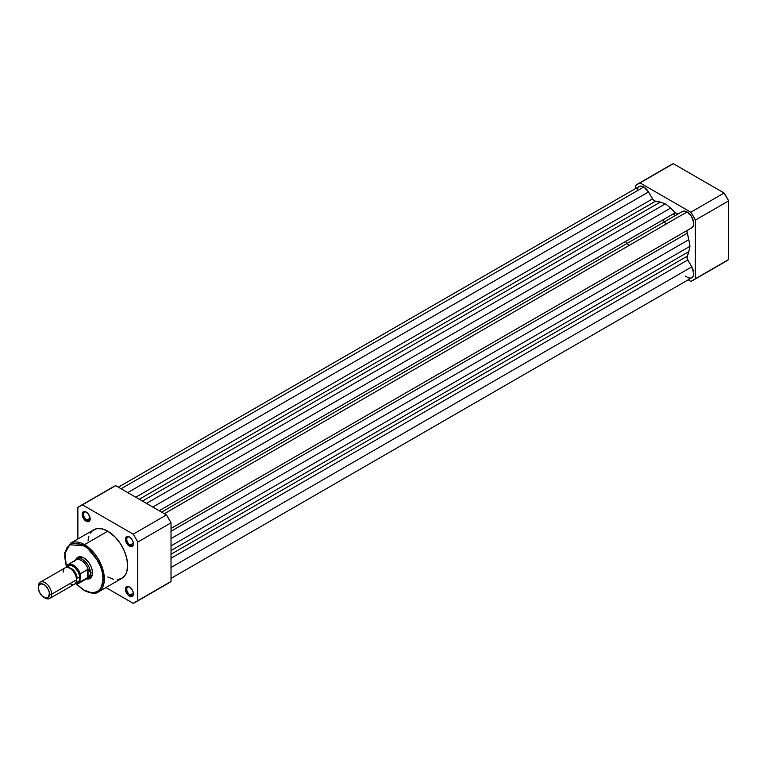 <?xml version="1.0" encoding="UTF-8"?>
<svg xmlns="http://www.w3.org/2000/svg" width="767" height="767" viewBox="0 0 767 767"><rect width="100%" height="100%" fill="white"/><g stroke="black" fill="none" stroke-linecap="round" stroke-linejoin="round"><path stroke-width="1.15" d="M675.027 215.728A30.114 17.382 -120 0 0 673.349 213.868A30.114 17.382 -120 0 1 675.027 215.728M662.698 220.024A30.114 17.382 60 0 1 664.385 221.874A30.114 17.382 -120 0 1 666.149 224.041M693.195 280.214L726.464 261.01A55.521 32.061 -120 0 0 728.65 259.534L695.381 278.737A55.521 32.061 60 0 1 693.195 280.214A55.521 32.061 60 0 1 690.827 281.364L688.152 279.83L690.827 281.364L695.381 278.737L695.381 220.1L693.195 216.102L690.827 212.219L640.042 182.901L635.488 185.528L635.488 188.615L635.488 185.528A55.521 32.061 60 0 1 637.674 184.051A55.521 32.061 60 0 1 640.042 182.901L690.827 212.219L724.096 193.006L673.311 163.687L640.042 182.901L673.311 163.687L724.096 193.006L728.65 200.896L695.381 220.1L695.381 278.737L728.65 259.534L728.65 200.896L728.65 259.534L724.096 262.161M670.943 164.838L673.311 163.687A55.521 32.061 -120 0 0 670.943 164.838L637.674 184.051M695.381 220.1L728.65 200.896A55.521 32.061 -120 0 0 724.096 193.006L690.827 212.219A55.521 32.061 60 0 1 695.381 220.1M171.022 528.444L691.767 227.799A9.415 5.436 -120 0 0 693.205 220.254A9.415 5.436 -120 0 0 687.059 211.96L164.368 513.737L687.059 211.96A9.415 5.436 -120 0 0 682.352 211.5L161.607 512.145L682.352 211.5L684.519 211.078L687.059 211.96L691.527 216.534L693.684 222.718L693.33 225.853L691.767 227.799L171.022 528.444L687.769 230.1A3.768 2.176 -120 0 0 687.232 233.235L171.022 531.272L687.232 233.235L688.824 239.649A33.882 19.558 -120 0 0 687.232 233.235L687.031 231.308L687.769 230.1L171.022 528.444M638.662 186.832L640.963 186.084L643.81 186.995L648.518 191.961L127.763 492.606L648.518 191.961A9.415 5.436 -120 0 0 643.81 186.995L121.109 488.761L643.81 186.995A9.415 5.436 -120 0 0 639.103 186.525L118.358 487.17M648.518 191.961L652.506 198.883L135.759 497.217L652.506 198.883A3.768 2.176 -120 0 0 655.497 201.222L139.287 499.259L655.497 201.222L660.253 202.133A33.882 19.558 -120 0 0 655.497 201.222L653.158 199.804L648.518 191.961M142.451 501.081L660.253 202.133L665.43 203.801L146.487 503.411L665.43 203.801L670.617 208.116L665.43 203.801L660.253 202.133L142.451 501.081M152.815 507.073L670.617 208.116L152.815 507.073M677.712 213.983L675.372 212.699L159.162 510.736L675.372 212.699A33.882 19.558 -120 0 0 670.617 208.116L675.372 212.699A3.768 2.176 -120 0 0 678.354 213.811M171.022 538.597L688.824 239.649L689.974 246.303L171.022 545.912L689.974 246.303L688.824 251.624L689.974 246.303L688.824 239.649L171.022 538.597M171.022 550.572L688.824 251.624L171.022 550.572M687.232 256.197A33.882 19.558 -120 0 0 688.824 251.624L687.232 256.197A3.768 2.176 -120 0 0 687.769 259.955L171.022 558.299L687.769 259.955L691.767 266.878L687.29 258.93L687.232 256.197L171.022 554.225L687.232 256.197M171.022 567.522L691.767 266.878L171.022 567.522M691.767 277.74A9.415 5.436 -120 0 0 691.767 266.878L693.713 273.435L693.205 276.082L691.767 277.74L171.022 578.385M637.185 190.101L638.096 187.426M690.76 278.114L688.363 277.875L685.41 276.082M86.527 512.231A4.707 2.713 -120 0 0 83.517 514.504A4.707 2.713 -120 0 0 86.844 520.074L86.182 521.224A5.647 3.26 60 0 1 82.184 514.312A5.647 3.26 60 0 1 86.182 512.011L88.397 514.063L90.094 517.984L89.864 520.515L88.397 521.733L84.648 519.997L82.261 515.261L82.855 512.145L84.648 511.474L86.182 512.011A5.647 3.26 60 0 1 90.17 518.923A5.647 3.26 60 0 1 86.182 521.224L86.844 520.074A4.707 2.713 60 0 1 83.766 515.932A4.707 2.713 60 0 1 84.495 512.164A4.707 2.713 60 0 1 86.527 512.231M129.776 587.139A4.707 2.713 -120 0 0 126.776 589.411A4.707 2.713 -120 0 0 130.093 594.991L129.431 596.141A5.647 3.26 60 0 1 125.443 589.229A5.647 3.26 60 0 1 129.431 586.928L131.646 588.979L133.122 591.903L133.122 595.432L131.646 596.649L127.907 594.914L125.74 591.165L126.114 587.052L127.907 586.391L129.431 586.928A5.647 3.26 60 0 1 133.42 593.84A5.647 3.26 60 0 1 129.431 596.141L130.093 594.991A4.707 2.713 60 0 1 127.025 590.849A4.707 2.713 60 0 1 127.744 587.071A4.707 2.713 60 0 1 129.776 587.139M129.776 537.197A4.707 2.713 -120 0 0 126.776 539.469A4.707 2.713 -120 0 0 130.093 545.049L129.431 546.2A5.647 3.26 60 0 1 125.443 539.287A5.647 3.26 60 0 1 129.431 536.977L131.646 539.038L133.122 541.953L133.122 545.481L131.646 546.708L128.655 545.663L125.74 541.224L126.114 537.111L127.907 536.449L129.431 536.977A5.647 3.26 60 0 1 133.42 543.899A5.647 3.26 60 0 1 129.431 546.2L130.093 545.049A4.707 2.713 60 0 1 127.025 540.898A4.707 2.713 60 0 1 127.744 537.13A4.707 2.713 60 0 1 129.776 537.197M78.867 557.743A11.294 6.519 60 0 1 84.188 558.127A11.294 6.519 -120 0 0 77.956 558.472M83.852 557.916L88.656 562.374L91.043 566.506L92.337 570.859L92.337 574.751L91.043 577.609L88.656 578.989L86.604 578.97A12.234 7.066 60 0 0 92.5 572.901A12.234 7.066 60 0 0 83.852 557.916L83.852 557.916A12.234 7.066 60 0 0 75.645 559.987L76.652 558.203L79.039 556.823L83.852 557.916M98.54 591.808L104.197 581.654L101.215 564.809L84.514 544.628A0.94 0.546 120 0 0 83.852 545.778C89.451 548.127 102.749 562.441 103.018 578.97C102.749 595.202 89.451 594.166 83.852 590.034A0.94 0.546 120 0 0 84.044 590.465A0.94 0.546 -60 0 1 83.852 590.034L91.187 592.584L94.494 592.45L97.399 591.376L99.787 589.401L101.551 586.602L103.018 578.97L102.193 572.067L100.755 567.235L96.009 557.82L89.413 549.939L85.731 546.967L80.113 544.043L73.201 543.362L70.296 544.436L66.95 547.715L65.051 552.739L64.687 556.842L66.413 567.034L64.974 553.189L69.778 544.762L83.852 545.778A0.94 0.546 -60 0 1 84.514 544.628A28.043 16.193 60 0 1 102.836 569.335A28.043 16.193 60 0 1 98.54 591.808A28.043 16.193 60 0 1 84.514 590.417A0.94 0.546 -60 0 1 84.044 590.465C91.484 593.668 96.316 594.118 98.54 591.808L121.828 578.366A28.043 16.193 -120 0 0 126.124 555.893A28.043 16.193 -120 0 0 107.802 531.176L84.514 544.628L107.802 531.176L115.395 537.303L120.381 543.64L124.292 550.879L126.785 558.386L127.638 565.528L126.785 571.683L125.289 574.972L121.828 578.366L117.15 579.67M90.123 518.185L86.844 520.074L90.123 518.185M133.372 543.151L130.093 545.049L133.372 543.151M133.372 593.102L130.093 594.991L133.372 593.102M160.725 511.637A30.114 17.382 -120 0 0 159.632 510.458M135.567 602.162L168.836 582.949A55.521 32.061 -120 0 0 171.022 581.472L137.753 600.686L171.022 581.472L171.022 522.835L137.753 542.048L137.753 600.686A55.521 32.061 60 0 1 135.567 602.162A55.521 32.061 60 0 1 133.199 603.313L105.904 587.56L133.199 603.313L137.753 600.686L137.753 542.048L135.567 538.051L133.199 534.158L82.414 504.839L77.86 507.466L77.86 538.98L77.86 507.466A55.521 32.061 60 0 1 80.046 505.99A55.521 32.061 60 0 1 82.414 504.839L133.199 534.158L166.468 514.954L171.022 522.835L171.022 581.472L166.468 584.099M113.564 579.315L107.802 576.976M88.071 540.438L88.828 536.478M90.314 533.19L92.471 530.697L96.786 528.674L102.049 528.846L107.802 531.176A28.043 16.193 -120 0 0 93.785 529.786L70.497 543.237A28.043 16.193 60 0 1 84.514 544.628L70.497 543.237L64.706 552.681L66.346 567.427M115.683 485.636L166.468 514.954L115.683 485.636L82.414 504.839L115.683 485.636A55.521 32.061 -120 0 0 113.315 486.786L115.683 485.636M89.077 577.724A11.294 6.519 -120 0 0 92.491 572.508A11.294 6.519 60 0 1 90.161 577.302M76.201 583.783L83.852 590.034L76.201 583.783M133.41 593.428A4.707 2.713 60 0 1 132.451 595.23A4.707 2.713 60 0 1 130.093 594.991A4.707 2.713 -120 0 0 133.41 593.428M133.41 543.487A4.707 2.713 60 0 1 132.451 545.279A4.707 2.713 60 0 1 130.093 545.049A4.707 2.713 -120 0 0 133.41 543.487M90.151 518.511A4.707 2.713 60 0 1 89.193 520.314A4.707 2.713 60 0 1 86.844 520.074A4.707 2.713 -120 0 0 90.151 518.511M166.468 514.954L133.199 534.158A55.521 32.061 60 0 1 137.753 542.048L171.022 522.835A55.521 32.061 -120 0 0 166.468 514.954M69.874 583.658A9.415 5.436 -120 0 0 76.527 579.814A9.415 5.436 -120 0 0 69.874 568.289A9.415 5.436 -120 0 0 63.22 572.134M69.078 567.887A7.814 4.506 60 0 1 77.064 578.203A2.531 1.457 180 0 1 79.854 577.896A9.415 5.436 60 0 1 75.943 582.642M43.92 597.397L45.004 598.02A9.415 5.436 -120 0 0 51.657 594.176L49.5 594.176A7.881 4.554 60 0 1 43.92 597.397A7.881 4.554 60 0 1 38.35 587.743L38.772 585.518L40.824 583.821L43.92 584.521L46.058 586.247L48.561 590.063L49.395 592.862L48.561 597.205L46.058 598.135L41.792 595.671L39.29 591.856L38.35 587.743A7.881 4.554 60 0 1 43.92 584.521A7.881 4.554 60 0 1 49.5 594.176L51.657 594.176L76.527 579.814A9.415 5.436 -120 0 0 72.424 570.351A9.415 5.436 -120 0 0 65.166 567.829L40.296 582.182A9.415 5.436 60 0 1 47.554 584.703A9.415 5.436 60 0 1 51.657 594.176A9.415 5.436 -120 0 0 45.004 582.652A9.415 5.436 -120 0 0 38.35 586.496A9.415 5.436 60 0 1 40.296 582.182M75.492 560.236A11.294 6.519 60 0 1 76.873 558.894A11.294 6.519 60 0 1 85.578 561.923A11.294 6.519 60 0 1 90.506 573.285L92.471 572.144L90.506 573.285L89.96 575.173L87.572 577.676L80.257 581.904L79.989 581.338L78.119 583.256L75.319 583.447M625.431 241.538A30.114 17.382 60 0 1 628.882 245.555M80.036 574.167L79.989 574.608A10.45 6.031 60 0 0 73.201 565.528A10.45 6.031 60 0 0 66.413 566.775L68.282 564.848L71.082 564.656L76.326 568.136L79.989 574.608L79.989 581.338L80.257 573.735L87.572 569.517L87.572 577.676L87.572 569.517L88.042 577.33L88.042 569.469L89.96 571.444L90.506 573.285A11.294 6.519 -120 0 0 84.811 561.166A11.294 6.519 -120 0 0 75.847 559.757L74.965 560.802A10.824 6.251 60 0 1 81.992 560.907A10.824 6.251 60 0 1 88.358 569.814A10.824 6.251 -120 0 0 75.943 559.977L68.062 564.531A10.824 6.251 60 0 1 80.257 573.735L88.042 569.469L89.96 571.444L90.506 573.285L89.96 575.173L88.358 576.957A10.824 6.251 60 0 1 85.559 579.152L86.901 578.912A11.294 6.519 -120 0 0 90.506 573.285A11.294 6.519 60 0 1 88.167 578.452A11.294 6.519 60 0 1 86.316 578.98M75.751 582.623L78.733 581.52L79.73 579.325L79.73 576.324L77.908 571.338L74.504 567.264L71.906 565.768L68.493 565.902L67.055 567.561M74.332 561.559L74.361 561.732A10.824 6.251 60 0 1 74.965 560.802M80.257 573.735A10.824 6.251 -120 0 0 68.282 564.407A10.824 6.251 -120 0 0 66.681 565.902A10.824 6.251 60 0 1 68.062 564.531L66.537 566.094M88.042 577.33L80.257 581.904A10.824 6.251 60 0 1 78.876 583.275L86.767 578.721A10.824 6.251 -120 0 0 88.358 576.957L88.042 577.33M597.915 258.076A30.114 17.382 60 0 1 597.752 257.511M75.319 583.543A10.824 6.251 -120 0 0 78.656 583.39A10.824 6.251 -120 0 0 80.257 581.904L79.989 581.338A10.45 6.031 60 0 1 75.387 583.466M67.141 567.388A9.415 5.436 60 0 1 74.6 567.35A9.415 5.436 60 0 1 79.854 577.896A2.531 1.457 0 0 0 77.064 578.203A7.814 4.506 -120 0 0 70.104 568.031M49.711 598.481L74.581 584.128A9.415 5.436 -120 0 0 76.527 579.814L51.657 594.176A9.415 5.436 60 0 1 49.711 598.481A9.415 5.436 60 0 1 44.438 597.666M161.607 512.145L682.352 211.5M75.904 583.745L84.044 590.465M80.046 505.99L113.315 486.786M76.873 558.894L80.554 556.765M88.167 578.452L91.848 576.333M75.262 583.601L78.876 583.275"/></g></svg>
